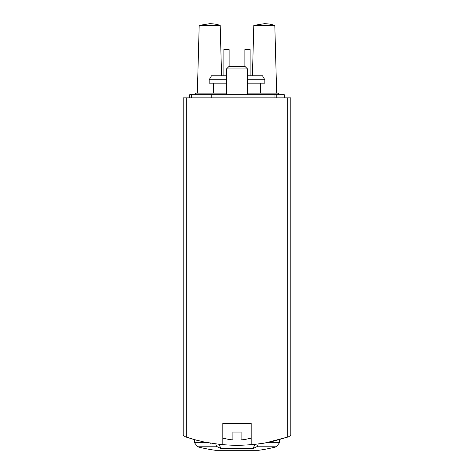 <?xml version="1.0" encoding="UTF-8"?>
<svg xmlns="http://www.w3.org/2000/svg" width="474" height="474" viewBox="0 0 474 474"><rect width="100%" height="100%" fill="white"/><g stroke="black" fill="none" stroke-linecap="round" stroke-linejoin="round"><path stroke-width="0.71" d="M251.179 423.43L251.179 444.849L264.255 443.113L274.582 440.939L288.607 436.797L290.823 435.304L290.823 97.869L186.756 97.869L186.756 437.259L185.393 436.797L194.316 439.594L204.567 442.112L222.821 444.849L222.821 423.43L251.179 423.43L222.821 423.43M195.033 439.795L192.64 439.114M197.19 440.376L195.78 439.996M186.756 97.869L183.177 97.869L183.177 435.304L185.393 436.797L192.628 439.108M210.42 443.226L210.74 443.285M219.332 444.494L236.858 445.489M237.006 445.489L254.627 444.499M263.254 443.285L263.597 443.226M265.878 442.834L288.607 436.797L290.823 435.304M219 444.458L221.026 448.517L252.974 448.517A157.534 78.767 -90 0 0 256.689 446.786A4.201 2.103 -90 0 0 258.158 444.067M221.026 448.517A157.534 78.767 -90 0 1 217.311 446.786A4.201 2.103 -90 0 1 215.842 444.061M226.495 83.163L209.17 83.163L209.17 79.804L211.475 75.816L226.495 75.816M247.505 75.816L262.525 75.816L264.83 79.804L247.505 79.804M247.505 83.163L264.83 83.163L264.83 79.804M209.17 79.804L226.495 79.804M220.197 25.406A33.21 33.21 0 0 0 209.692 23.7L199.193 25.406L220.197 25.406L221.577 75.816M274.807 25.406A33.21 33.21 0 0 0 264.308 23.7L253.803 25.406L274.807 25.406L276.662 93.141M229.126 66.36L229.126 49.557L223.87 49.557L223.87 75.816M250.13 75.816L250.13 49.557L244.874 49.557L244.874 66.36M255 444.458L252.974 448.517M183.177 435.304L185.393 436.797M249.034 438.604L249.034 438.604A50.244 50.244 0 0 1 241.094 439.902L241.094 432.045L232.906 432.045L232.906 439.902A50.244 50.244 0 0 1 224.966 438.604L224.966 438.604M241.094 434L251.179 434M222.821 434L232.906 434M226.495 94.717L226.495 68.943L247.505 68.943L247.505 94.717M226.495 68.943L229.078 66.36L244.922 66.36L247.505 68.943M278.481 94.717L278.481 93.141L247.505 93.141M226.495 93.141L195.519 93.141L195.519 94.717M191.318 97.869L191.318 94.717L189.742 94.717L189.742 97.869M284.258 97.869L284.258 94.717L191.318 94.717M287.244 437.259L287.244 97.869M194.464 439.635L194.464 442.716L197.617 446.786L194.464 442.716L207.588 442.716M266.406 442.716L279.536 442.716L276.383 446.786L256.689 446.786M217.311 446.786L197.617 446.786A157.534 157.534 0 0 0 215.326 450.288L258.674 450.288A157.534 157.534 0 0 0 276.383 446.786L279.536 442.716L279.536 439.635M276.804 97.869L276.804 94.717M274.037 97.869L274.037 94.717M211.795 97.869L211.795 94.717M260.629 93.141L260.629 83.163M213.371 93.141L213.371 83.163M199.193 25.406L197.338 93.141M253.803 25.406L252.423 75.816M215.617 450.288L258.383 450.288M215.326 450.288L258.674 450.288M249.164 438.746A50.41 50.41 0 0 0 251.179 438.201M222.821 438.201A50.41 50.41 0 0 0 224.836 438.746"/></g></svg>
